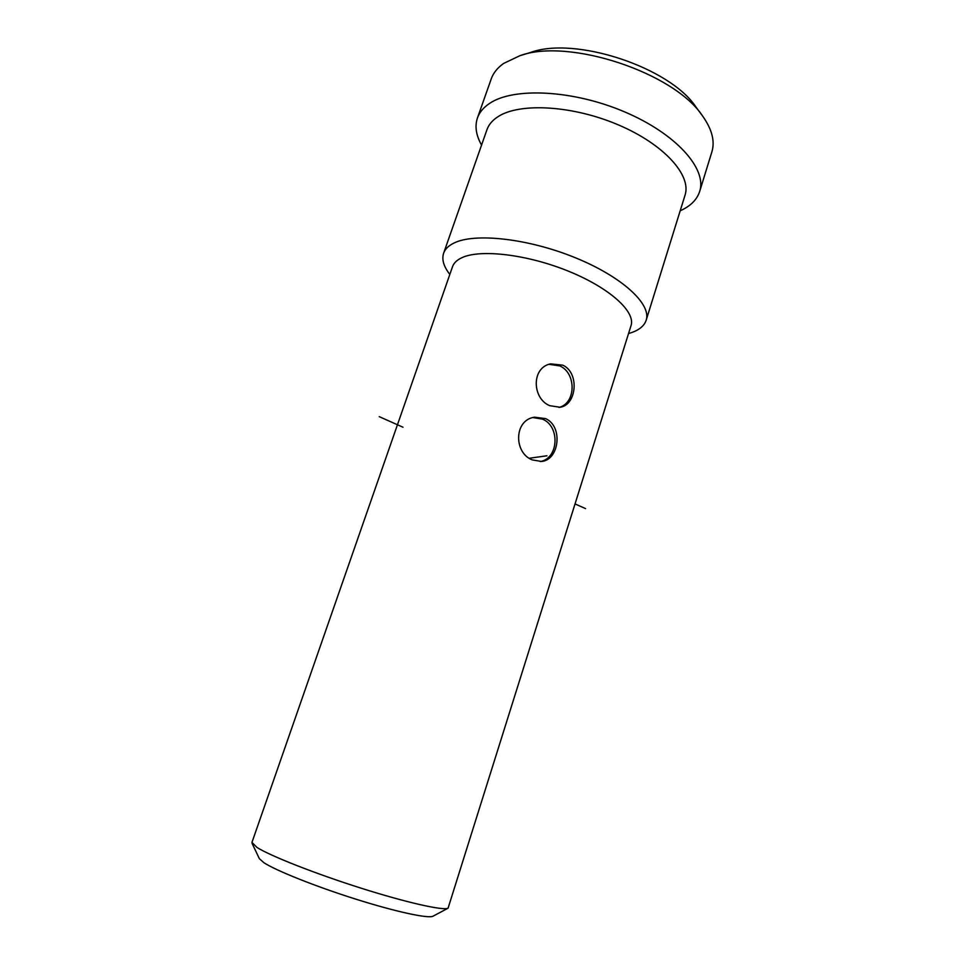 <?xml version="1.0" encoding="UTF-8"?>
<svg xmlns="http://www.w3.org/2000/svg" width="965" height="965" viewBox="0 0 965 965"><rect width="100%" height="100%" fill="white"/><g stroke="black" fill="none" stroke-linecap="round" stroke-linejoin="round"><path stroke-width="1.45" d="M259.332 858.657L263.903 862.71C276.05 870.659 315.495 886.437 355.615 899.091C395.771 911.768 428.303 918.776 432.983 916.219L433.152 916.135M251.949 842.409L257.04 847.487C270.526 856.015 315.386 873.711 361.055 888.162C406.748 902.649 443.309 910.827 448.074 908.186L631.014 325.675C635.826 311.816 609.735 287.908 568.457 271.189C527.288 254.398 480.329 248.922 461.861 257.715C456.928 260.007 453.815 262.987 452.537 266.654L251.949 842.409M545.575 418.605C563.476 426.385 559.145 460.353 541.377 461.451L532.234 459.895C513.561 452.754 513.887 419.835 534.586 417.194L545.575 418.605M562.836 365.168C579.844 372.948 576.587 405.143 560.086 407.254L549.748 405.686C532.101 398.545 531.16 367.617 550.593 363.865L562.836 365.168M628.951 333.407L628.951 333.407C638.372 330.73 644.101 326.339 646.164 320.247C651.713 304.264 622.196 276.714 575.031 257.619C527.976 238.415 474.503 232.625 453.864 243.096C448.472 245.749 445.046 249.127 443.611 253.252C441.632 259.38 443.623 266.316 449.569 274.084L449.569 274.084M443.611 253.252L486.951 129.708C488.736 124.606 492.44 120.251 498.073 116.644C519.653 102.423 572.776 105.354 618.432 124.919C664.197 144.376 691.748 175.401 685.029 195.22L646.164 320.247M680.204 210.768C690.433 206.221 696.923 199.791 699.661 191.48C707.261 169.056 676.417 133.845 624.705 111.916C573.114 89.842 513.332 87.043 489.496 103.472C483.429 107.537 479.412 112.374 477.434 117.983C474.671 126.282 476.047 135.317 481.559 145.064M477.434 117.983L491.221 78.937C493.32 73.002 497.433 67.84 503.585 63.461L519.797 55.741C568.518 37.587 674.475 72.628 702.761 116.258C712.061 129.467 715.089 141.348 711.868 151.903L699.661 191.48M701.857 115.028L696.03 107.151C670.12 67.405 575.128 35.995 530.629 52.448L521.257 55.295M540.303 461.535C558.639 458.52 560.315 426.458 542.607 419.172L533.006 417.556M559 407.411C576.021 403.394 576.587 373.214 559.833 365.928L549.061 364.312M585.562 508.615L575.152 503.983M402.984 427.23L379.245 416.651M529.278 458.254L546.938 455.782M259.416 858.814L252.094 843.374M432.983 916.219L448.074 908.186"/></g></svg>
